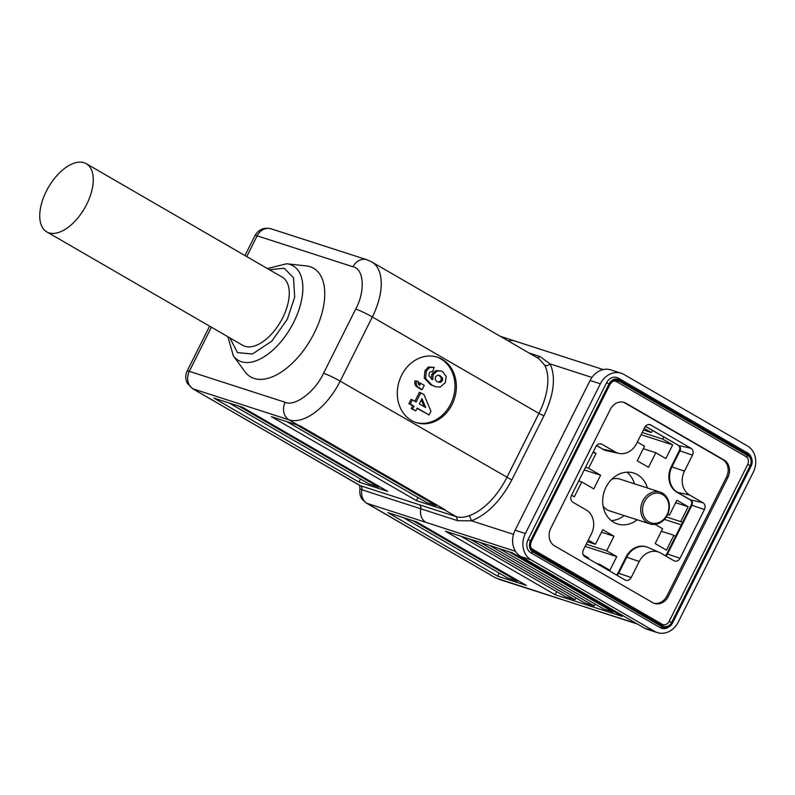 <?xml version="1.0" encoding="UTF-8"?>
<svg xmlns="http://www.w3.org/2000/svg" width="795" height="795" viewBox="0 0 795 795"><rect width="100%" height="100%" fill="white"/><g stroke="black" fill="none" stroke-linecap="round" stroke-linejoin="round"><path stroke-width="1.19" d="M229.894 337.895L237.427 352.583L252.412 353.994L271.81 341.174L287.303 319.262L294.687 297.161L293.514 277.803L284.203 268.253L269.366 269.704M187.958 381.401A13.356 3.15 -28.4 0 0 187.352 383.359C185.285 379.235 185.225 375.121 187.153 371.026A13.356 1.282 26.6 0 1 189.299 371.335A13.356 11.249 107.9 0 0 187.958 381.401A13.356 11.249 107.9 0 0 193.145 388.894L289.002 419.84A53.414 28.312 -59.9 0 0 340.2 381.143L372.338 316.966A53.414 28.312 -59.9 0 0 371.712 261.893L538.613 358.525M660.188 492.125A16.695 14.062 -72.1 0 1 667.303 515.11A16.695 14.062 -72.1 0 1 649.922 523.895A16.695 14.062 -72.1 0 1 642.807 500.92A16.695 14.062 -72.1 0 1 660.188 492.125L619.792 479.087A16.695 14.062 107.9 0 0 611.693 479.286M46.776 231.872L242.763 345.348A39.392 20.879 -59.9 0 0 282.702 317.771A39.392 20.879 -59.9 0 0 282.245 277.157L86.248 163.681A39.392 20.879 120.1 0 1 86.705 204.305A39.392 20.879 120.1 0 1 46.776 231.872A39.392 20.879 120.1 0 1 46.309 191.257A39.392 20.879 120.1 0 1 86.248 163.681M314.283 332.986A62.765 33.271 -59.9 0 0 306.174 265.908L286.687 263.771A54.646 28.968 -59.9 0 1 293.743 322.164A54.646 28.968 -59.9 0 1 233.362 355.862L244.93 371.702A62.765 33.271 -59.9 0 0 314.283 332.986M415.576 422.393A34.384 28.968 107.9 0 0 450.685 404.069A34.384 28.968 107.9 0 0 436.703 356.965M452.057 404.516A34.384 28.968 -72.1 0 1 416.262 422.632A34.384 28.968 -72.1 0 1 401.594 375.3A34.384 28.968 -72.1 0 1 437.389 357.184A34.384 28.968 -72.1 0 1 452.057 404.516M611.295 520.626A26.712 22.498 107.9 0 0 624.194 515.587M637.202 519.791A26.712 22.498 -72.1 0 1 617.407 523.925A26.712 22.498 -72.1 0 1 606.019 487.156A26.712 22.498 -72.1 0 1 633.824 473.095A26.712 22.498 -72.1 0 1 647.458 488.021M644.467 501.715A15.353 12.939 -72.1 0 1 662.583 494.57A15.353 12.939 -72.1 0 1 667.015 514.763A15.353 12.939 -72.1 0 1 648.899 521.908A15.353 12.939 -72.1 0 1 644.467 501.715M211.4 327.182L189.299 371.335L285.157 402.28C294.816 406.98 315.337 391.468 323.545 373.262L355.693 309.076C365.462 291.377 364.031 268.77 353 266.792L257.153 235.837L246.748 256.606M353 266.792A13.356 11.249 107.9 0 1 366.902 259.756L271.055 228.801A13.356 11.249 107.9 0 0 257.153 235.837A13.356 1.282 26.6 0 0 255.006 235.529L244.969 255.573M355.693 309.076A13.356 1.282 26.6 0 1 372.338 316.966L538.931 413.42A53.414 28.312 -59.9 0 0 544.674 365.173L538.851 358.654M445.24 509.863A53.414 28.312 120.1 0 1 443.839 509.486L416.451 500.641L271.413 416.669L298.801 425.514A53.414 28.312 120.1 0 0 300.202 425.901L445.24 509.863M443.839 509.486L456.221 516.651C460.146 517.774 464.528 517.426 469.348 515.597A53.414 28.312 -59.9 0 0 506.793 477.596L538.931 413.42L543.929 415.785L511.791 479.961C500.661 500.939 487.246 514.554 471.534 520.814L469.348 515.597M358.942 482.068L213.905 398.096L242.654 407.388L387.692 491.36L358.942 482.068L360.483 478.978M192.221 388.447L360.314 485.675L419.243 504.716A4.005 3.379 -72.1 0 1 420.754 508.77L361.874 489.76A4.005 3.379 107.9 0 0 360.314 485.675A13.356 7.075 -59.9 0 1 359.569 485.347L192.41 388.566L187.352 383.359M544.674 365.173C546.602 366.038 548.411 365.621 550.1 363.921C556.043 377.168 553.986 394.459 543.929 415.785M591.927 377.436L550.1 363.921L540.004 356.538L537.321 357.77M637.391 624.035L495.742 577.975L367.081 503.384L425.961 522.394A13.356 11.249 -72.1 0 1 420.803 508.8A4.005 3.379 107.9 0 0 419.243 504.716L456.221 516.651L457.781 520.735L471.534 520.814L513.5 534.359M379.066 486.361L378.708 487.077L369.118 483.976L229.477 403.135M418.001 497.551L416.451 500.641M436.604 504.875L436.216 505.64L426.637 502.549L286.985 421.698M515.518 551.332L425.961 522.394A13.356 11.249 -72.1 0 1 420.754 508.77M359.489 485.288L359.946 488.846L361.874 489.76A13.356 11.249 107.9 0 0 367.081 503.384A13.356 7.075 120.1 0 1 366.336 503.056L495.742 577.975M515.031 341.075A13.356 11.249 107.9 0 0 514.574 340.916A13.356 11.249 107.9 0 0 508.343 340.995M508.393 341.025A13.356 11.249 -72.1 0 1 514.623 340.946L603.306 369.586M415.785 410.906L411.253 408.63L412.675 405.808L408.898 403.622L411.015 399.398L412.386 399.835L410.27 404.059L414.046 406.245L412.625 409.077L415.785 410.906L417.206 408.083L429.101 414.98L417.067 408.352M414.92 401.316L419.452 392.273L423.974 394.539L430.94 411.313L429.101 414.98M432.232 371.722L430.532 371.722L429.161 373.143L429.032 376.035L432.679 379.712L433.166 374.684L437.19 371.046L441.096 370.987L442.616 371.672L446.184 376.393L445.309 382.643L440.251 387.046L435.581 386.758L430.512 384.621L424.242 378.003L424.987 370.659L428.316 367.022L434.249 367.379L432.52 371.822L431.953 371.643M431.307 379.265L431.794 374.246L435.829 370.599L441.096 370.987M420.724 389.282L415.855 386.032L414.851 383.866L414.881 380.904L418.16 381.352L418.21 383.806L419.621 385.386L420.684 383.279L424.282 385.356L422.095 389.719L420.724 389.282M418.528 384.402L419.313 382.832L420.684 383.279M416.64 521.908L526.399 585.458L497.64 576.166L387.88 512.626L416.64 521.908M512.497 552.863L622.256 616.403L555.149 594.74L445.399 531.199L512.497 552.863M498.654 579.227L636.507 623.519M657.395 632.611L647.13 629.292A20.034 16.874 -72.1 0 1 644.357 628.06L520.874 556.58A20.034 16.874 -72.1 0 1 515.1 530.235L590.099 380.477A20.034 16.874 -72.1 0 1 610.948 369.933L621.223 373.243A20.034 16.874 -72.1 0 1 623.995 374.485L747.469 445.965A20.034 16.874 -72.1 0 1 753.243 472.309L678.254 622.058A20.034 16.874 -72.1 0 1 657.395 632.611A20.034 16.874 -72.1 0 1 654.623 631.379L531.149 559.889A20.034 16.874 -72.1 0 1 525.376 533.554L600.364 383.796A20.034 16.874 -72.1 0 1 621.223 373.243M420.823 392.71L416.153 402.031L412.386 399.835M408.898 403.622L410.27 404.059M412.675 405.808L414.046 406.245M411.253 408.63L412.625 409.077M435.581 386.758L431.884 385.058L425.613 378.44L426.359 371.096L429.688 367.459L434.249 367.379M414.881 380.904L418.16 381.352M422.095 389.719L417.216 386.479L416.222 384.303L416.252 381.352M436.216 505.64L296.575 424.798M378.708 487.077L239.056 406.225M517.764 580.459L517.406 581.175L507.816 578.074L403.453 517.654M499.19 573.076L497.64 576.166M613.621 611.405L613.263 612.12L603.673 609.03L499.31 548.61M595.048 604.031L594.094 605.929L584.504 602.839L480.14 542.419M575.868 597.84L574.914 599.738L565.334 596.648L460.971 536.228M555.149 594.74L556.699 591.649M425.732 407.577L419.323 403.86L421.936 398.633L425.732 407.577M440.47 375.956L442.646 378.251L442.427 380.716L440.341 382.405L437.161 381.809L435.183 379.553L435.431 376.959L437.369 375.28L439.198 375.369L440.47 375.956L439.098 375.518L441.285 377.804L441.056 380.278L438.979 381.958L437.598 382.047M660.247 627.712A9.997 8.417 107.9 0 0 668.446 627.215L669.45 626.549A8.616 7.264 -72.1 0 1 662.384 626.977L533.018 552.088L530.891 552.823L660.247 627.712L662.384 626.977L662.921 625.904L533.564 551.005L533.018 552.088A8.616 7.264 -72.1 0 1 530.543 540.759L528.009 539.676A9.997 8.417 107.9 0 0 530.891 552.823M672.55 622.952L751.106 466.079L751.633 458.437A8.616 7.264 -72.1 0 1 751.116 466.069L750.222 465.572L671.656 622.455A7.403 6.241 -72.1 0 1 662.921 625.904L662.016 624.184L532.66 549.295L533.564 551.005A7.403 6.241 -72.1 0 1 530.971 547.844A7.403 6.241 -72.1 0 1 531.428 541.266L530.543 540.759L609.099 383.866A8.616 7.264 -72.1 0 1 619.265 379.861L748.622 454.75A8.616 7.264 -72.1 0 1 751.633 458.437L751.215 457.314A9.997 8.417 107.9 0 0 747.727 453.041L618.361 378.142A9.997 8.417 107.9 0 0 606.575 382.793L528.009 539.676M421.3 399.905L424.162 406.672M438.532 375.21L439.098 375.518M517.406 581.175L413.042 520.745M613.263 612.12L508.899 551.7M470.551 539.318L574.914 599.738M531.428 541.266L609.994 384.382A7.403 6.241 -72.1 0 1 612.657 381.312A7.403 6.241 -72.1 0 1 618.729 380.934L748.085 455.833A7.403 6.241 -72.1 0 1 750.222 465.572L747.697 464.499L669.132 621.382L672.54 622.972A8.616 7.264 -72.1 0 1 669.45 626.549L672.55 622.962L751.116 466.079M662.016 624.184A6.032 5.078 107.9 0 0 669.132 621.382M530.782 547.238A6.032 5.078 107.9 0 0 532.66 549.295M618.361 378.142L619.265 379.861L618.729 380.934L616.602 381.67A6.032 5.078 107.9 0 0 612.14 381.68M616.602 381.67L745.958 456.569L748.085 455.833L748.622 454.75L747.727 453.041M747.697 464.499A6.032 5.078 107.9 0 0 745.958 456.569M610.272 409.465L550.746 528.317A13.356 11.249 107.9 0 0 554.602 545.877L652.596 602.61A13.356 11.249 107.9 0 0 654.444 603.435A13.356 11.249 107.9 0 0 668.347 596.399L727.862 477.547A13.356 11.249 107.9 0 0 724.016 459.987L626.023 403.254A13.356 11.249 107.9 0 0 624.174 402.429A13.356 11.249 107.9 0 0 610.272 409.465M594.094 605.929L489.72 545.509M653.768 603.186A13.356 11.249 107.9 0 0 666.975 595.952L726.501 477.099A13.356 11.249 107.9 0 0 722.645 459.54L624.651 402.807A13.356 11.249 107.9 0 0 623.479 402.23M690.994 448.281L650.817 425.027A5.197 4.373 -72.1 0 0 649.754 424.609A5.197 4.373 -72.1 0 0 644.685 427.442L636.656 443.481A18.176 15.314 -72.1 0 1 618.947 453.389A18.176 15.314 -72.1 0 1 615.221 451.938L601.984 444.276A5.197 4.373 -72.1 0 0 600.921 443.868A5.197 4.373 -72.1 0 0 595.862 446.701L571.456 495.424A5.197 4.373 -72.1 0 0 572.957 502.261L586.183 509.913A18.176 15.314 -72.1 0 1 591.42 533.813L583.381 549.862A5.197 4.373 -72.1 0 0 584.881 556.689L625.059 579.952A5.197 4.373 -72.1 0 0 625.446 580.141A5.197 4.373 -72.1 0 0 631.19 577.538L639.23 561.489A18.176 15.314 -72.1 0 1 659.323 552.356A18.176 15.314 -72.1 0 1 660.665 553.032L673.892 560.694A5.197 4.373 -72.1 0 0 674.279 560.892A5.197 4.373 -72.1 0 0 680.023 558.279L704.42 509.545A5.197 4.373 -72.1 0 0 702.929 502.718L689.692 495.056A18.176 15.314 -72.1 0 1 684.455 471.157L692.495 455.118A5.197 4.373 -72.1 0 0 690.994 448.281L678.831 445.588L645.461 426.269M684.455 471.157L671.944 466.894L679.983 450.854A4.005 3.379 107.9 0 0 678.831 445.588L645.361 426.388M678.145 445.359A4.005 3.379 107.9 0 1 679.298 450.636L671.258 466.675L671.944 466.894A19.368 16.317 107.9 0 0 677.529 492.353L689.692 495.056M665.644 555.924A4.005 3.379 107.9 0 0 667.512 554.016L691.908 505.282A4.005 3.379 107.9 0 0 690.756 500.015L676.843 492.135A19.368 16.317 107.9 0 1 671.258 466.675M659.323 552.356L648.124 547.497A19.368 16.317 107.9 0 0 646.872 547.03A19.368 16.317 107.9 0 0 626.708 557.225L639.23 561.489M616.811 575.183A4.005 3.379 107.9 0 0 618.679 573.274L626.708 557.225L626.033 557.007A19.368 16.317 107.9 0 1 646.186 546.801L646.872 547.03M615.221 451.938L603.047 449.235L596.628 445.528M596.528 445.637L603.047 449.235A19.368 16.317 107.9 0 0 605.73 450.427A19.368 16.317 107.9 0 0 607.022 450.785L618.947 453.389M665.117 555.616A4.005 3.379 107.9 0 0 666.826 553.797L691.223 505.064A4.005 3.379 107.9 0 0 690.07 499.797L676.843 492.135M616.294 574.874A4.005 3.379 107.9 0 0 617.993 573.046L626.033 557.007M602.362 449.016A19.368 16.317 107.9 0 0 605.045 450.209L605.73 450.427M588.26 540.123L595.425 544.277L602.719 529.708L613.988 536.237L606.694 550.796L616.741 556.609L609.894 570.283L599.857 564.47L599.51 565.156M675.601 536.267L673.882 535.274L666.448 550.13L655.179 543.601L662.613 528.745L655.09 524.392M667.77 514.097L669.46 515.081L676.903 500.224L688.172 506.743L680.729 521.6L682.448 522.593M663.686 436.992L662.642 439.078L672.689 444.892L665.842 458.556L655.795 452.743L648.511 467.301L637.242 460.782L644.526 446.214L637.361 442.07M644.208 428.396L651.373 432.55L652.417 430.473M593.299 451.818L596.051 453.418L588.608 468.275L600.613 475.221L593.776 488.885L581.771 481.939L574.328 496.796L571.565 495.196M588.24 558.637L588.588 557.941L583.222 554.84M634.45 483.817A26.712 22.498 107.9 0 0 626.927 472.19M601.477 532.193L613.988 536.237M596.369 563.337L599.857 564.47M606.694 550.796L586.223 544.187M581.771 481.939L578.7 480.945M681.315 524.859L664.372 519.393M666.27 516.929L680.729 521.6M669.46 515.081L667.611 514.474M662.642 439.078L642.171 432.46M643.284 448.698L655.795 452.743M643.413 429.976L651.373 432.55M616.741 556.609L585.12 546.404M584.226 469.925L600.613 475.221M675.661 502.708L688.172 506.743M672.689 444.892L641.058 434.676M603.077 505.958A16.695 14.062 107.9 0 0 609.527 510.857L649.922 523.895M587.465 541.703L595.425 544.277M585.547 467.281L588.608 468.275M673.882 535.274L661.37 531.229M592.99 452.425L596.051 453.418M323.545 373.262A13.356 1.282 26.6 0 1 340.2 381.143L511.791 479.961M285.157 402.28A13.356 11.249 107.9 0 0 289.002 419.84L298.801 425.514M457.781 520.735L420.803 508.8M529.132 353.03L540.004 356.538M428.316 367.022L429.688 367.459M424.987 370.659L426.359 371.096M424.242 378.003L425.613 378.44M430.512 384.621L431.884 385.058M435.829 370.599L437.19 371.046M431.794 374.246L433.166 374.684M414.851 383.866L416.222 384.303M415.855 386.032L417.216 386.479M418.15 387.791L419.522 388.228M590.099 380.477L600.364 383.796M515.1 530.235L525.376 533.554M520.874 556.58L531.149 559.889M644.357 628.06L654.623 631.379M441.056 380.278L442.427 380.716M442.646 378.251L441.285 377.804M440.341 382.405L438.979 381.958M530.971 547.844C530.235 546.791 530.384 544.605 531.438 541.266L609.994 384.382L606.575 382.793M626.023 403.254L624.651 402.807M724.016 459.987L722.645 459.54M727.862 477.547L726.501 477.099M668.347 596.399L666.975 595.952M648.621 424.54L650.817 425.027M679.298 450.636L692.495 455.118M702.929 502.718L690.07 499.797M691.223 505.064L704.42 509.545M680.023 558.279L666.826 553.797M631.19 577.538L617.993 573.046M599.798 443.789L601.984 444.276M227.877 336.722L233.362 355.862M267.349 268.531L286.687 263.771M366.902 259.756L371.712 261.893M187.153 371.026L209.622 326.159M271.055 228.801C264 227.151 258.643 229.387 255.006 235.529M359.946 488.846C359.052 495.673 361.983 499.051 362.172 499.27L366.336 503.056M514.574 340.916L500.184 336.275M609.994 384.382L612.657 381.312"/></g></svg>
